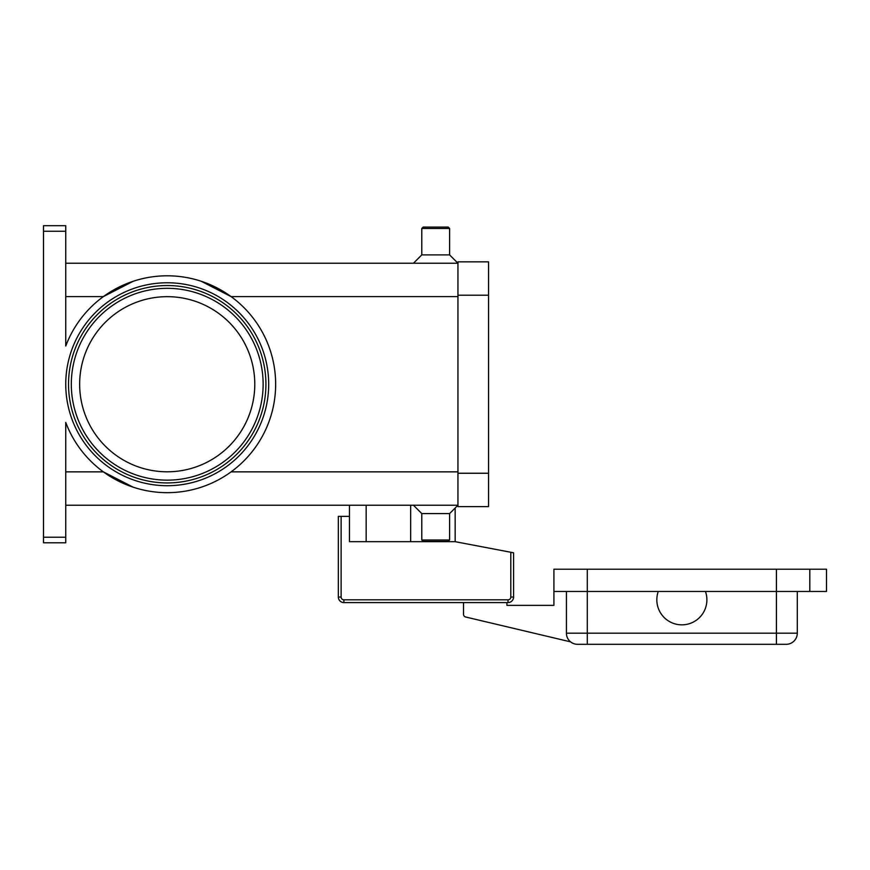 <?xml version="1.0" encoding="UTF-8"?>
<svg xmlns="http://www.w3.org/2000/svg" width="870" height="870" viewBox="0 0 870 870"><rect width="100%" height="100%" fill="white"/><g stroke="black" fill="none" stroke-linecap="round" stroke-linejoin="round"><path stroke-width="1.3" d="M341.127 516.356L338.343 516.356L338.343 597.027A5.568 5.568 0 0 0 343.9 602.584L508.015 602.584A5.568 5.568 0 0 0 513.583 597.027L513.583 552.798L510.799 552.265L510.799 597.027A2.784 2.784 0 0 1 508.015 599.811L343.9 599.811A2.784 2.784 0 0 1 341.127 597.027L341.127 516.356L349.468 516.356L349.468 505.231M705.461 608.152A25.034 25.034 0 0 1 673.521 623.409A25.034 25.034 0 0 1 658.264 591.459L705.461 591.459A25.034 25.034 0 0 1 705.461 608.152M566.424 591.459L566.424 633.186A11.125 11.125 0 0 0 577.549 644.311L786.165 644.311A11.125 11.125 0 0 0 794.038 641.049A11.125 11.125 0 0 1 786.165 644.311M65.75 505.231L457.946 505.231L449.605 513.583L449.605 539.998L448.213 541.39L423.179 541.39L421.787 539.998L421.787 513.583L413.446 505.231M449.605 539.998L421.787 539.998M449.605 513.583L421.787 513.583M65.75 263.24L457.946 263.24L449.605 254.899L449.605 228.473L448.213 227.081L423.179 227.081L421.787 228.473L421.787 254.899L413.446 263.24M254.779 384.235A87.565 87.565 0 0 0 167.225 296.67A87.565 87.565 0 0 0 79.659 384.235A87.565 87.565 0 0 0 167.225 471.801A87.565 87.565 0 0 0 254.779 384.235M68.534 384.235A98.691 98.691 0 0 1 167.225 285.545A98.691 98.691 0 0 1 265.916 384.235A98.691 98.691 0 0 1 167.225 482.926A98.691 98.691 0 0 1 68.534 384.235A98.691 98.691 0 0 1 167.225 285.545A98.691 98.691 0 0 1 265.916 384.235M65.75 231.257L65.75 346.032A108.424 108.424 0 0 1 275.649 384.235A108.424 108.424 0 0 1 65.75 422.439L65.75 537.225L43.5 537.225L43.5 231.257L65.75 231.257L65.75 225.689L43.5 225.689L43.5 231.257M133.11 487.156L103.356 471.855L65.75 471.855M201.34 281.325L231.083 296.616L457.946 296.616M43.5 537.225L43.5 542.782L65.75 542.782L65.75 537.225M184.299 491.311A108.424 108.424 0 0 1 167.225 492.659M65.75 296.616L103.356 296.616L133.11 281.325M449.605 254.899L421.787 254.899M449.605 228.473L421.787 228.473M797.29 591.459L797.29 633.186A11.125 11.125 0 0 1 794.038 641.049A11.125 11.125 0 0 0 797.29 633.186L776.432 633.186L776.432 644.311M809.807 591.459L809.807 569.208L826.5 569.208L826.5 591.459L705.461 591.459M658.264 591.459L553.907 591.459L553.907 569.208L809.807 569.208M510.799 597.027L513.583 597.027A5.568 5.568 0 0 1 508.015 602.584L506.905 602.584L506.905 605.368L553.907 605.368L553.907 591.459M570.579 641.853L465.646 617.004A2.784 2.784 0 0 1 463.514 614.296L463.514 602.584L343.9 602.584L343.9 599.811M457.946 295.224L457.946 506.623L488.548 506.623L488.548 261.848L457.946 261.848L457.946 295.224L488.548 295.224M455.162 508.015L455.162 541.673L510.799 552.265M455.162 541.673L349.468 541.673L349.468 516.356M366.161 541.673L366.161 505.231M263.131 384.235A95.907 95.907 0 0 0 167.225 288.329A95.907 95.907 0 0 0 71.318 384.235A95.907 95.907 0 0 0 167.225 480.142A95.907 95.907 0 0 0 263.131 384.235M338.343 597.027L341.127 597.027M508.015 602.584L508.015 599.811M410.662 541.673L410.662 505.231M776.432 569.208L776.432 633.186L566.424 633.186A11.125 11.125 0 0 0 577.549 644.311M587.293 569.208L587.293 644.311M65.75 384.235A101.475 101.475 0 0 0 167.225 485.71A101.475 101.475 0 0 0 268.689 384.235A101.475 101.475 0 0 0 167.225 282.772A101.475 101.475 0 0 0 65.75 384.235M457.946 471.855L231.083 471.855M457.946 473.247L488.548 473.247"/></g></svg>
